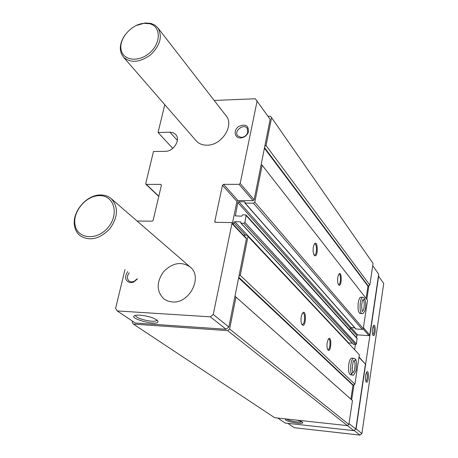 <?xml version="1.0" encoding="UTF-8"?>
<svg xmlns="http://www.w3.org/2000/svg" width="458" height="458" viewBox="0 0 458 458"><rect width="100%" height="100%" fill="white"/><g stroke="black" fill="none" stroke-linecap="round" stroke-linejoin="round"><path stroke-width="0.69" d="M313.318 247.114C312.825 250.801 313.146 253.543 314.285 255.341C318.493 259.371 318.047 237.376 314.056 244.595L313.318 247.114M313.993 254.906L314.692 255.009C317.194 254.316 316.965 242.792 314.463 244.034L314.325 244.103M301.238 316.747C300.751 320.182 301.009 322.798 302.005 324.602C306.333 329.565 306.665 306.288 302.16 313.741L301.238 316.747M301.805 324.27L302.526 324.436C305.171 323.972 305.343 312.104 302.686 313.135L302.457 313.238M177.355 140.411L169.929 132.19L158.062 132.499L172.769 148.381M158.062 132.499L164.777 104.682M161.428 185.038L160.758 184.379L146.377 184.391L145.747 183.515L153.47 151.518L165.395 151.317C173.645 151.575 180.91 139.667 175.695 134.492L173.176 132.74L169.929 132.19M226.034 115.725L226.115 115.834C234.57 125.526 221.563 145.587 206.959 145.192C202.379 145.209 198.761 143.72 196.104 140.732M137.406 278.945L133.587 282.145L130.536 282.735C125.143 281.12 124.192 277.416 127.696 271.617M240.524 137.961C234.507 138.219 233.191 130.341 238.555 126.551C245.551 123.546 248.826 125.429 248.379 132.202C246.959 135.482 244.503 137.394 241.011 137.932L240.524 137.961M172.254 301.959L167.794 301.061L163.924 298.96C156.418 291.385 156.27 282.346 163.477 271.829C172.408 262.755 181.311 261.146 190.184 267.008C203.134 276.947 189.492 303.872 172.254 301.959M160.758 184.379L161.399 185.261L153.155 220.287L152.085 221.18L137.091 221.048M214.178 100.445L255.358 98.756L270.157 119.355L254.156 199.78L253.085 200.661L237.994 200.552L236.929 201.428L222.468 185.255L214.808 221.351L214.991 222.084L215.523 222.302L231.204 222.582L231.759 222.817L231.937 223.538L213.256 314.457L210.354 316.827L117.185 310.925L115.599 308.394L124.971 269.562M222.468 185.255L223.561 184.345L239.076 184.339L240.181 183.423L257.156 100.806M337.798 277.325C337.363 280.771 337.632 283.284 338.611 284.87C342.052 288.311 342.103 268.823 338.639 274.531L337.798 277.325M338.336 284.441L338.823 284.504C340.987 284.046 341.021 273.317 338.846 274.279L338.765 274.313M327.189 342.595C326.754 345.853 326.978 348.275 327.859 349.855C331.369 353.971 332.039 333.538 328.203 339.349L327.189 342.595M327.647 349.494L328.14 349.597C330.407 349.334 330.773 338.296 328.483 339.08L328.334 339.132M261.157 164.588L262.142 165.201L367.539 300.276L363.274 328.632L362.289 329.428L355.729 328.913L244.938 203.037L244.898 201.835L238.87 201.669L351 327.585L354.773 327.831M233.317 224.454L233.7 222.577L234.771 221.695L240.559 221.792L241.154 223.275L243.839 223.321L244.916 222.433L246.112 215.02L242.877 214.745L241.692 216.187L235.378 215.873L237.805 202.545L350.215 328.22L351 327.585M350.215 328.22L349.901 330.252M246.112 215.02L357.08 338.227L356.45 343.895L355.654 344.536L353.381 344.284L240.885 223.155M352.345 343.168L348.372 342.933M243.45 235.143L247.108 235.229L359.347 354.761L354.91 384.262L352.981 385.333L350.891 399.164L234.983 296.177M236.929 201.428L232.401 223.493M231.759 222.817L246.221 238.063L246.404 238.767L234.954 296.326L235.967 297.076L229.624 329.01L227.643 330.624L133.387 324.087L132.276 322.335L132.545 321.178M247.108 235.229L248.007 236.397L240.273 275.378L238.996 276.008M237.805 202.545L238.87 201.669M262.142 165.201L254.814 202.127L253.474 203.226L244.938 203.037M117.185 310.925L135.333 323.033L226.052 329.273L228.851 326.995L234.954 296.326M268.027 116.315L270.329 116.24L271.577 117.666L266.046 145.535L264.821 146.171M271.577 117.666L373.075 263.459L369.824 285.088L367.951 286.153L366.097 298.433M266.046 145.535L369.824 285.088M361.139 297.236L360.623 297.213C359.593 297.654 358.809 299.446 358.276 302.595C357.646 309.219 358.322 312.843 360.309 313.472M254.814 202.127L363.274 328.632M253.474 203.226L362.289 329.428M248.007 236.397L359.347 354.761M351.962 358.173L351.515 358.139C350.336 358.568 349.437 360.572 348.819 364.15C348.166 370.608 348.813 374.175 350.754 374.839M351.612 374.243L352.528 372.566M240.273 275.378L354.91 384.262M235.967 297.076L352.46 400.578L348.87 424.463L347.427 425.619L274.674 417.719L133.387 324.087M229.624 329.01L348.87 424.463M227.643 330.624L347.427 425.619M228.851 326.995L213.256 314.457M226.052 329.273L210.354 316.827M140.205 315.138L136.461 315.19C123.626 317.165 159.029 327.172 157.97 321.31C155.537 318.333 149.617 316.272 140.205 315.138M368.902 285.529L366.818 299.355M372.732 265.709L378.697 274.216L369.72 335.021L368.948 335.645L357.572 334.878L356.805 335.496L356.49 337.569M355.431 344.519L354.658 349.62M359.009 356.994L365.421 364.116L355.832 429.054L353.845 430.646L285.26 423.066L277.743 418.051M353.96 384.691L351.675 399.88M349.002 423.57L355.832 429.054M347.462 425.585L353.845 430.646M287.034 419.059L286.181 419.213C281.218 420.707 304.089 425.253 302.715 422.505C302.183 421.744 300.167 420.942 296.681 420.106M286.897 419.076C287.784 420.702 300.345 422.963 301.725 421.738M135.723 315.316C134.343 318.224 153.522 323.067 156.453 320.571L156.871 319.993M241.286 137.429L237.628 135.831C233.58 131.068 243.73 123.156 247.251 128.343L247.709 132.717C246.547 135.396 244.538 136.959 241.681 137.406L241.286 137.429M137.165 278.767L133.988 281.458L131.492 281.945L129.11 281.115C126.803 278.808 126.837 276.025 129.225 272.768M378.434 275.997L383.718 283.445L361.9 433.549L359.954 435.1L294.328 427.732L287.784 423.347M366.228 382.046C368.764 384.291 369.377 368.341 366.606 372.228C365.209 375.663 365.043 378.886 366.114 381.909L366.228 382.046M373.07 335.336C375.571 337.947 376.07 321.871 373.362 325.798C372.045 329.256 371.942 332.428 373.052 335.319L373.07 335.336M378.623 276.214L356.089 428.871L361.9 433.549M356.089 428.871L354.108 430.451L359.954 435.1M124.931 35.163C121.651 39.852 120.122 44.546 120.334 49.252L121.227 53.449L123.317 56.958C130.564 63.376 139.661 62.66 150.608 54.811C160.277 45.348 162.699 36.371 157.878 27.869L154.878 25.116L150.991 23.427L145.146 22.963L136.341 25.488M144.19 23.318C132.414 23.93 119.841 37.241 120.883 48.01C121.341 60.05 137.595 63.25 149.291 53.197C161.216 43.424 161.245 26.478 149.674 23.759L144.19 23.318M100.88 194.965L100.354 194.971C86.344 194.793 71.769 212.203 74.551 225.88C75.289 230.099 77.213 233.42 80.316 235.859C89.917 241.423 99.764 239.053 109.846 228.742C118.118 216.983 118.593 206.97 111.283 198.703C108.437 196.259 104.968 195.016 100.88 194.965M99.77 195.669L99.277 195.675C86.127 195.497 72.421 211.871 75.043 224.701C77.058 239.047 96.85 241.063 107.968 227.597C119.435 214.436 114.219 195.36 99.77 195.669M372.686 334.592L372.749 334.58C374.238 334.455 374.65 326.21 373.173 326.142M365.833 381.199L365.833 381.199C367.385 381.159 367.946 372.635 366.4 372.583M353.565 360.904L354.074 360.944C355.299 360.675 355.637 359.999 355.076 358.917L353.553 358.299C350.261 358.534 349.46 376.041 352.792 375.016C353.238 375.989 354.315 374.478 356.032 370.482C356.776 363.257 356.484 359.427 355.15 358.992C355.654 360.051 355.299 360.704 354.074 360.944L353.57 360.898M362.702 299.956L364.058 299.772L364.62 298.799L364.402 298.118L362.627 297.311C359.461 297.826 359.135 314.864 362.312 313.587C362.656 314.079 363.469 313.232 364.757 311.034C366.177 306.454 366.079 302.171 364.465 298.198L364.625 299.04L364.225 299.675L362.707 299.944M264.535 147.602L368.163 285.878M264.415 148.209L367.951 286.153M245.219 203.157L355.946 329.016M244.624 201.709L244.984 202.121M235.212 215.197L236.053 216.102M246.272 215.689L357.229 338.748M244.916 222.433L356.45 343.895M243.839 223.321L355.654 344.536M241.154 223.275L353.593 344.387M240.559 221.792L240.919 222.187M234.771 221.695L348.63 342.905M233.7 222.577L245.608 235.194M238.75 277.245L353.204 385.041M238.635 277.823L352.981 385.333M254.156 199.78L240.181 183.423M253.085 200.661L239.076 184.339M237.994 200.552L223.561 184.345M215.747 222.307L214.808 221.351M246.404 238.767L231.937 223.538M158.817 196.247L146.377 184.391M363.423 327.653L369.72 335.021M363.068 328.798L368.948 335.645M351.086 327.59L357.572 334.878M350.233 328.14L356.805 335.496M358.963 357.314L365.421 364.116M353.948 358.316L351.515 358.139M353.456 360.709L353.559 360.784C353.341 359.902 352.883 362.65 352.185 369.016L352.918 372.594C354.898 372.48 355.877 362.484 354.074 360.944M363.091 297.322L360.623 297.213M362.599 299.664L361.591 305.114C361.935 310.226 362.232 312.299 362.496 311.337L362.37 311.234C364.19 311.011 364.974 301.77 363.331 299.99M158.766 196.459L145.913 184.213M327.791 349.569L328.14 349.597M338.422 284.487L338.823 284.504M302.034 324.401L302.526 324.436M314.136 254.992L314.692 255.009M156.625 319.81L156.453 320.571M157.357 320.405L157.97 321.31M247.709 132.717L248.379 132.202M241.681 137.406L241.011 137.932M133.988 281.458L133.587 282.145M226.115 115.834L157.878 27.869M196.19 140.835L123.317 56.958M120.883 48.01L120.334 49.252M149.674 23.759L150.991 23.427M190.184 267.008L111.283 198.703M75.043 224.701L74.551 225.88M99.277 195.675L100.354 194.971M350.336 374.804L352.379 374.982M359.822 313.444L361.826 313.558"/></g></svg>
